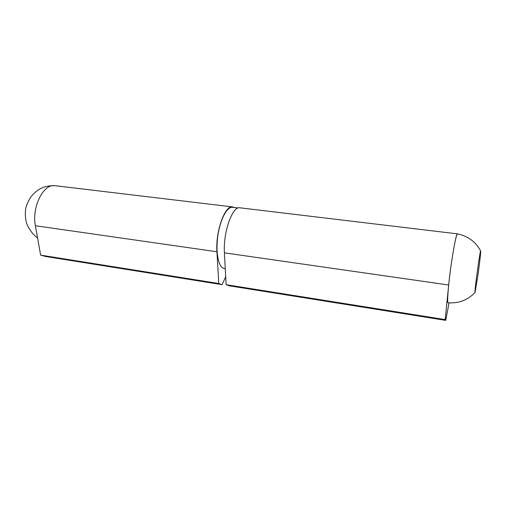 <?xml version="1.0" encoding="UTF-8"?>
<svg xmlns="http://www.w3.org/2000/svg" width="506" height="506" viewBox="0 0 506 506"><rect width="100%" height="100%" fill="white"/><g stroke="black" fill="none" stroke-linecap="round" stroke-linejoin="round"><path stroke-width="0.76" d="M480.662 251.065C475.729 241.773 467.993 236.049 457.456 233.905C456.178 234.98 454.148 244.815 451.365 263.398C448.398 283.739 446.842 303.36 448.114 302.79C458.841 303.524 467.822 300.071 475.052 292.43C474.008 294.41 480.188 248.876 480.662 251.065C480.972 251.273 479.663 262.943 478.056 274.435L475.052 292.43M457.557 233.924L457.456 233.861C456.153 232.368 450.852 262.911 448.683 285.011L445.172 319.602L445.729 320.38L449.056 302.866M457.456 233.861L239.869 207.802C232.494 205.752 223.007 232.539 224.43 252.842L226.119 284.688L229.345 285.827L445.729 320.38M225.271 268.667L224.221 268.509C218.662 267.883 215.461 253.095 217.751 236.473C219.971 219.838 226.992 206.429 232.52 207.315L238.143 207.991M445.172 319.602L226.119 284.688M234.215 207.517L232.558 206.922L54.49 185.62C43.162 184.102 31.638 207.46 35.388 225.727L40.625 255.125L45.641 256.491L222.077 284.663L225.701 276.845M232.558 206.922C225.006 204.86 215.398 231.527 216.929 251.767L218.775 283.518L222.077 284.663M40.625 255.125L218.775 283.518M448.683 285.011L224.43 252.842M35.388 225.727L216.929 251.767M37.583 238.035C32.858 234.411 29.228 229.648 26.698 223.76C25.471 219.206 25.066 214.689 25.496 210.199C25.831 206.385 27.741 201.799 31.214 196.442C38.93 187.315 45.983 185.803 54.49 185.62"/></g></svg>
